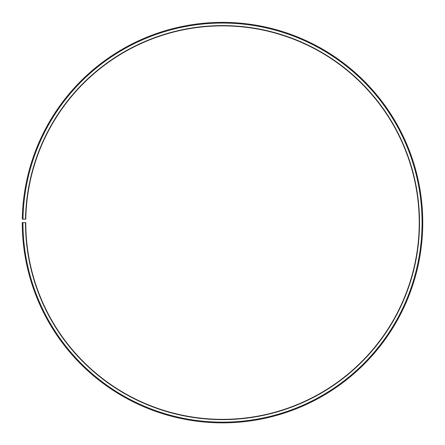 <?xml version="1.0" encoding="UTF-8"?>
<svg xmlns="http://www.w3.org/2000/svg" width="445" height="445" viewBox="0 0 445 445"><rect width="100%" height="100%" fill="white"/><g stroke="black" fill="none" stroke-linecap="round" stroke-linejoin="round"><path stroke-width="0.67" d="M419.234 222.611A196.735 196.735 0 0 0 224.219 25.882A196.735 196.735 0 0 0 25.793 219.174L25.51 219.168A197.018 197.018 0 0 1 224.219 25.599A197.018 197.018 0 0 1 419.518 222.611A197.018 197.018 0 0 1 222.5 419.629A197.018 197.018 0 0 1 25.482 222.611L25.766 222.611A196.735 196.735 0 0 0 222.5 419.346A196.735 196.735 0 0 0 419.234 222.611M22.984 219.129L22.278 219.112A200.25 200.25 0 0 1 224.247 22.367A200.25 200.25 0 0 1 422.75 222.611A200.25 200.25 0 0 1 222.5 422.861A200.25 200.25 0 0 1 22.25 222.611L22.951 222.611A199.549 199.549 0 0 0 222.5 422.155A199.549 199.549 0 0 0 422.049 222.611A199.549 199.549 0 0 0 224.241 23.068A199.549 199.549 0 0 0 22.984 219.129L25.51 219.168M22.951 222.611L25.482 222.611"/></g></svg>
